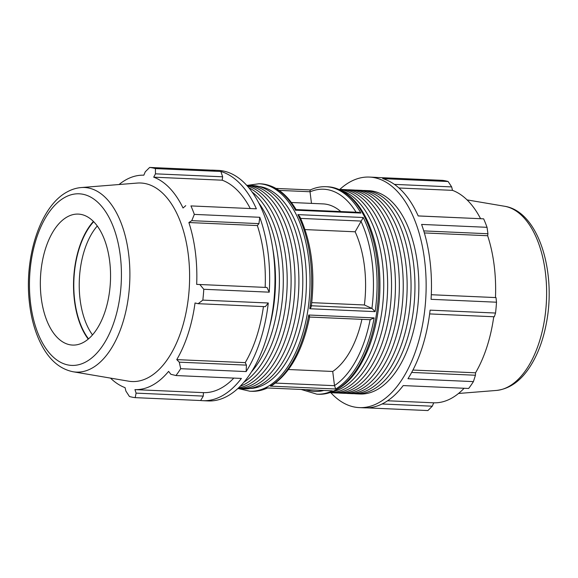 <?xml version="1.0" encoding="UTF-8"?>
<svg xmlns="http://www.w3.org/2000/svg" width="578" height="578" viewBox="0 0 578 578"><rect width="100%" height="100%" fill="white"/><g stroke="black" fill="none" stroke-linecap="round" stroke-linejoin="round"><path stroke-width="0.87" d="M92.487 334.893A65.56 35.027 92.5 0 1 97.292 225.984M429.635 313.919L494.32 316.773L495.541 313.038A115.376 61.644 -87.5 0 0 496.502 302.207L431.058 299.317A115.376 61.644 -87.5 0 0 421.593 224.423L487.037 227.313A115.376 61.644 -87.5 0 0 483.642 218.838L418.183 215.919M483.642 218.838L418.197 215.948A115.376 61.644 -87.5 0 0 382.687 178.624L448.131 181.514A115.376 61.644 -87.5 0 0 442.372 180.358L376.928 177.468A115.376 61.644 -87.5 0 0 374.775 177.309L369.443 177.07A115.376 61.644 -87.5 0 0 339.77 189.44M330.797 392.664A115.376 61.644 -87.5 0 0 359.27 407.606L364.602 407.837A115.376 61.644 -87.5 0 0 403.213 385.577L468.657 388.467A115.376 61.644 -87.5 0 0 473.411 381.617L475.448 375.238L411.666 372.427M473.411 381.617L407.967 378.727A115.376 61.644 -87.5 0 0 430.097 310.148L495.541 313.038M354.018 393.676A101.764 54.368 -87.5 0 0 355.969 393.828A101.764 54.368 -87.5 0 0 414.773 294.563A101.764 54.368 -87.5 0 0 364.942 190.502A101.764 54.368 -87.5 0 0 362.991 190.48M364.942 190.502L368.843 190.675A101.764 54.368 92.5 0 1 418.674 294.737A101.764 54.368 92.5 0 1 359.87 394.001L355.969 393.828M338.419 392.989A101.764 54.368 -87.5 0 0 340.363 393.141A101.764 54.368 -87.5 0 0 399.167 293.877A101.764 54.368 -87.5 0 0 349.343 189.808A101.764 54.368 -87.5 0 0 347.385 189.794M340.363 393.141L344.264 393.315A101.764 54.368 -87.5 0 0 403.068 294.043A101.764 54.368 -87.5 0 0 353.245 189.981L349.343 189.808M332.61 391.74A101.764 54.368 -87.5 0 0 383.568 293.183A101.764 54.368 -87.5 0 0 341.49 190.523M330.11 392.65A101.764 54.368 -87.5 0 0 387.462 293.357A101.764 54.368 -87.5 0 0 339.084 189.396M330.616 392.643A101.764 54.368 -87.5 0 0 332.56 392.794A101.764 54.368 -87.5 0 0 391.364 293.53A101.764 54.368 -87.5 0 0 341.54 189.468A101.764 54.368 -87.5 0 0 339.582 189.447M332.56 392.794L336.461 392.968A101.764 54.368 -87.5 0 0 395.265 293.703A101.764 54.368 -87.5 0 0 345.442 189.642L341.54 189.468M346.215 393.336A101.764 54.368 -87.5 0 0 348.166 393.488A101.764 54.368 -87.5 0 0 406.97 294.216A101.764 54.368 -87.5 0 0 357.139 190.155A101.764 54.368 -87.5 0 0 355.188 190.133M348.166 393.488L352.067 393.654A101.764 54.368 -87.5 0 0 410.871 294.39A101.764 54.368 -87.5 0 0 361.04 190.328L357.139 190.155M359.27 407.606A115.376 61.644 -87.5 0 0 425.841 297.07A115.376 61.644 -87.5 0 0 371.596 177.236A115.376 61.644 -87.5 0 0 369.443 177.07M366.755 407.866L427.893 410.561L432.279 406.204L382.051 403.986M387.592 400.771L433.724 402.808L432.279 406.204M464.112 388.264A107.306 57.33 92.5 0 1 433.724 402.808M394.42 184.382L451.656 186.911L448.131 181.514M451.656 186.911L452.495 190.357A107.306 57.33 92.5 0 1 480.564 218.672M423.753 230.904L487.948 233.743L487.037 227.313M487.948 233.743L487.651 235.73A107.306 57.33 92.5 0 1 495.469 297.562M496.502 302.207L496.011 297.591L431.296 294.729M493.742 316.751A107.306 57.33 92.5 0 1 475.542 372.81L475.448 375.238M311.759 302.648L364.393 304.974L371.986 308.45L375.151 311.629A103.838 55.481 -87.5 0 0 363.259 217.509L355.145 231.792L305.032 229.582M288.494 369.515L332.718 371.466L334.496 385.569L335.717 389.008A103.838 55.481 -87.5 0 0 374.139 317.9L370.187 319.656M295.777 210.421C296.239 209.373 296.153 209.287 295.517 210.175A103.838 55.481 92.5 0 0 294.542 208.506A103.838 55.481 92.5 0 0 260.671 183.818C274.637 184.823 286.442 193.413 296.081 209.583L358.591 212.336L360.896 213.058A103.838 55.481 -87.5 0 0 359.921 211.389A103.838 55.481 -87.5 0 0 326.05 186.701L327.712 186.781A103.838 55.481 92.5 0 1 361.59 211.469A103.838 55.481 92.5 0 1 365.86 219.517A103.838 55.481 92.5 0 1 372.478 332.87A103.838 55.481 92.5 0 1 318.55 394.254L316.889 394.182A103.838 55.481 -87.5 0 0 332.35 390.836L266.971 387.946A103.838 55.481 92.5 0 1 251.509 391.299L249.841 391.219A103.838 55.481 -87.5 0 0 303.79 329.771A103.838 55.481 -87.5 0 0 297.099 216.374A103.838 55.481 -87.5 0 0 292.88 208.434A103.838 55.481 -87.5 0 0 259.002 183.746L247.449 185.35M332.718 371.466A86.534 46.233 -87.5 0 0 361.922 319.352M364.393 304.974A86.534 46.233 -87.5 0 0 355.145 231.792M310.372 189.938L310.285 189.96C315.458 187.568 320.711 186.484 326.05 186.701M310.581 190.054C310.162 189.627 309.967 190.191 310.018 191.744L311.484 203.384M340.796 211.548A86.534 46.233 -87.5 0 0 323.073 203.897L291.37 202.495M398.965 187.994L452.495 190.357M424.36 232.934L487.651 235.73M412.93 370.043L475.542 372.81M93.687 221.692A69.49 37.129 -87.5 0 0 88.513 338.853M93.419 221.432A69.981 37.389 -87.5 0 0 88.224 339.091M251.3 372.095A101.764 54.368 -87.5 0 0 258.771 202.921M269.341 327.596A101.764 54.368 -87.5 0 0 272.816 248.836M237.789 388.56A101.764 54.368 -87.5 0 0 294.823 289.267A101.764 54.368 -87.5 0 0 246.763 185.336M238.432 387.954A101.764 54.368 -87.5 0 0 290.922 289.094A101.764 54.368 -87.5 0 0 247.355 185.993M237.97 388.553A101.764 54.368 -87.5 0 0 239.921 388.705L243.815 388.878A101.764 54.368 -87.5 0 0 302.619 289.614A101.764 54.368 -87.5 0 0 252.796 185.545L248.894 185.379A101.764 54.368 -87.5 0 0 246.943 185.357M239.921 388.705A101.764 54.368 -87.5 0 0 298.725 289.441A101.764 54.368 -87.5 0 0 248.894 185.379M240.159 386.27A101.764 54.368 -87.5 0 0 287.02 288.921A101.764 54.368 -87.5 0 0 248.923 187.828M243.793 382.311A101.764 54.368 -87.5 0 0 283.119 288.747A101.764 54.368 -87.5 0 0 252.189 192.091M110.499 378.106A107.306 57.33 -87.5 0 0 125.065 387.643L125.903 391.089L129.429 396.486A115.376 61.644 -87.5 0 0 135.187 397.642L200.631 400.532L203.283 396.096L203.42 392.635A107.306 57.33 -87.5 0 0 233.808 378.099M200.631 400.532A115.376 61.644 -87.5 0 0 202.777 400.691A115.376 61.644 -87.5 0 0 241.394 378.431L175.95 375.541A115.376 61.644 -87.5 0 0 180.697 368.692L246.141 371.582L246.445 365.13L245.238 362.637A107.306 57.33 -87.5 0 0 263.438 306.578M246.445 365.13L179.267 362.168L176.76 359.617A107.306 57.33 -87.5 0 0 195.039 302.973L198.138 303.696L265.316 306.665L268.279 303.002L202.835 300.112A115.376 61.644 -87.5 0 0 203.788 289.282L269.232 292.172A115.376 61.644 -87.5 0 0 259.775 217.285L194.331 214.395A115.376 61.644 -87.5 0 0 190.935 205.92L256.379 208.81A115.376 61.644 -87.5 0 0 220.861 171.478L155.417 168.588A115.376 61.644 -87.5 0 0 149.659 167.439L215.103 170.329A115.376 61.644 -87.5 0 0 212.957 170.163A115.376 61.644 -87.5 0 0 210.804 170.134M256.379 208.81L190.935 205.92M250.26 208.506A107.306 57.33 -87.5 0 0 222.19 180.192L222.653 176.796L220.861 171.478M269.232 292.172L267.007 287.476L199.829 284.513L203.788 289.282M265.165 287.396A107.306 57.33 -87.5 0 0 257.347 225.565L258.944 223.628L259.775 217.285M246.141 371.582A115.376 61.644 -87.5 0 0 268.279 303.002M202.777 400.691L208.109 400.93A115.376 61.644 -87.5 0 0 274.781 288.379A115.376 61.644 -87.5 0 0 218.289 170.394L212.957 170.163M199.829 284.513L196.679 284.39A107.306 57.33 -87.5 0 0 188.869 222.537L191.766 220.666L258.944 223.628M257.347 225.565L188.869 222.537M194.331 214.395L191.766 220.666M185.748 205.66L183.038 208.001A107.306 57.33 -87.5 0 0 153.712 177.171L155.475 173.834L222.653 176.796M222.19 180.192L153.712 177.171M155.417 168.588L155.475 173.834M119.046 184.526A107.306 57.33 -87.5 0 1 126.394 179.563A107.306 57.33 -87.5 0 1 143.828 175.192L145.273 171.796L149.659 167.439M73.066 371.755L128.504 381.162A99.365 53.089 -87.5 0 0 189.44 284.614A99.365 53.089 -87.5 0 0 137.253 183.067L81.202 187.554C76.455 187.951 71.874 189.353 67.467 191.751C40.648 205.609 24.355 256.003 29.247 301.131C31.133 319.331 35.735 334.857 43.054 347.71C50.842 361.257 60.849 369.277 73.066 371.755A92.393 49.361 -87.5 0 0 129.725 281.977A92.393 49.361 -87.5 0 0 81.202 187.554M203.283 396.096L136.105 393.127L135.187 397.642M136.105 393.127L134.941 389.615A107.306 57.33 -87.5 0 0 168.61 371.365L170.857 374.291L175.95 375.541M179.267 362.168L180.697 368.692M202.835 300.112L198.138 303.696M245.238 362.637L176.76 359.617M203.42 392.635L134.941 389.615M311.311 306.398C315.328 272.361 311.513 242.471 299.866 216.728L297.88 214.619A103.838 55.481 92.5 0 1 309.765 308.739C311.123 307.445 311.542 306.456 311.036 305.755M309.237 316.961C309.844 317.047 309.685 316.397 308.76 315.01A103.838 55.481 92.5 0 1 270.338 386.126L272.021 385.454C290.358 372.911 302.894 350.066 309.62 316.903M251.509 391.299C256.842 391.516 262.094 390.432 267.267 388.04L267.18 388.062M67.51 216.75A65.56 35.027 -87.5 0 0 40.366 286.016A65.56 35.027 -87.5 0 0 70.241 344.828A65.56 35.027 -87.5 0 0 110.441 281.125A65.56 35.027 -87.5 0 0 76.014 214.135A65.56 35.027 -87.5 0 0 67.51 216.75M295.517 210.175L360.896 213.058M363.259 217.509L297.88 214.619M309.765 308.739L375.151 311.629M332.35 390.836L266.971 387.946M374.139 317.9L308.76 315.01M270.338 386.126L335.717 389.008M371.986 308.45L311.39 305.769M334.518 385.678L275.46 383.077M323.485 390.547A101.215 54.079 92.5 0 1 306.203 389.782M370.115 319.713A101.215 54.079 92.5 0 1 334.496 385.569M360.903 221.143A101.215 54.079 92.5 0 1 371.929 308.421M310.025 191.86A101.215 54.079 92.5 0 1 356.091 212.22M504.493 206.245C538.421 211.266 556.751 271.812 546.224 323.955C542.749 341.916 536.796 356.98 528.371 369.14C519.42 381.95 508.748 389.052 496.358 390.446A92.393 49.361 -87.5 0 0 546.463 300.379A92.393 49.361 -87.5 0 0 504.493 206.245L467.06 199.894M300.647 218.397L360.947 221.056M258.763 186.434A101.215 54.079 92.5 0 1 289.636 210.233A101.215 54.079 92.5 0 1 293.805 218.072A101.215 54.079 92.5 0 1 300.798 326.808A101.215 54.079 92.5 0 1 249.841 388.524M279.131 190.386L310.018 191.744M65.054 197.271A85.876 45.879 92.5 0 1 119.451 299.7A85.876 45.879 92.5 0 1 41.847 341.764A85.876 45.879 92.5 0 1 65.054 197.271M260.671 183.818L259.002 183.746M327.712 186.781C343.982 188.132 357.125 199.273 367.153 220.196C376.567 240.838 380.779 265.02 379.789 292.735C378.922 311.853 375.505 329.525 369.523 345.76C357.161 377.528 340.167 393.69 318.55 394.254M301.514 389.572L316.889 394.182M496.358 390.446L458.513 393.474M309.591 317.04L370.556 319.728M238.476 388.604L249.841 391.219M276.038 188.428L310.328 189.938"/></g></svg>
